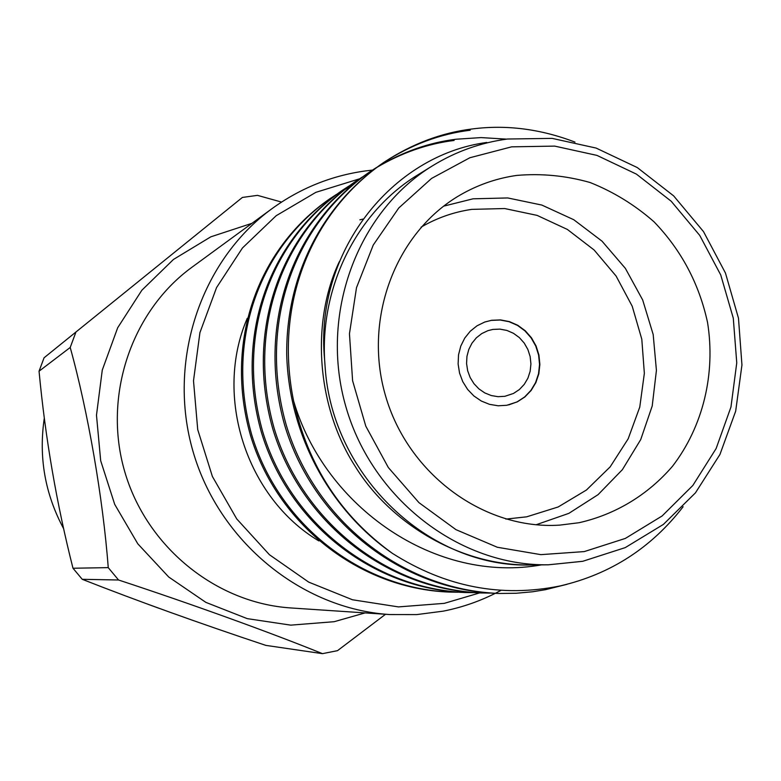 <?xml version="1.0" encoding="UTF-8"?>
<svg xmlns="http://www.w3.org/2000/svg" width="781" height="781" viewBox="0 0 781 781"><rect width="100%" height="100%" fill="white"/><g stroke="black" fill="none" stroke-linecap="round" stroke-linejoin="round"><path stroke-width="1.17" d="M359.485 178.839L315.856 192.341L276.162 215.722L242.461 247.968L216.562 287.584L199.926 332.618L193.503 380.796L197.72 429.599L212.383 476.459L236.721 518.896L269.425 554.725L308.7 582.118L352.465 599.769L398.437 606.905L444.282 603.352L479.622 592.925M495.271 593.345C478.782 601.604 461.434 607.54 443.237 611.152L416.703 614.598L389.797 614.559C301.73 608.965 219.129 541.799 193.073 451.633C166.792 361.525 200.58 260.561 271.964 208.683C300.177 188.289 331.242 175.725 365.147 170.971L372.43 170.102M537.826 564.917L537.152 565.503M501.08 590.319L496.394 592.779M496.091 592.935L495.33 593.326M492.889 329.426L487.959 330.646L481.779 333.565L476.371 337.802L471.968 343.191L468.776 349.478L466.95 356.38L466.579 363.575L467.663 370.75L470.172 377.555L473.979 383.705L478.909 388.889L484.747 392.902L491.21 395.537L498.014 396.689L504.848 396.309L513.488 393.448L519.365 389.553L524.246 384.379L527.907 378.18L530.162 371.248L530.924 363.926L530.153 356.566L527.878 349.498L524.217 343.064L519.336 337.577L513.468 333.302L506.889 330.431L499.918 329.123L492.889 329.426M491.571 320.288L484.816 322.006L477.045 325.784L470.25 331.232L464.734 338.105L460.77 346.11L458.525 354.877L458.115 363.995L459.55 373.074L462.772 381.684L467.634 389.446L473.911 395.987L481.321 401.034L489.511 404.343L498.132 405.778L506.771 405.29L517.315 401.854L524.861 396.963L531.148 390.432L535.883 382.563L538.831 373.767L539.866 364.444L538.939 355.043L536.088 346.022L531.461 337.802L525.271 330.783L517.813 325.296L509.437 321.616L500.543 319.917L491.571 320.288M508.724 404.9L517.139 401.864L524.656 396.953L530.914 390.402L535.61 382.544L538.539 373.748L539.544 364.434L538.607 355.052L535.746 346.051L531.109 337.851L524.92 330.851L517.471 325.384L509.105 321.713L500.23 320.025L491.269 320.395L484.669 322.055M443.569 206.174L473.052 198.813L507.738 197.944L541.858 205.071L573.791 219.734L602.053 241.192L625.366 268.361L642.675 299.953L653.18 334.502L656.421 370.399L652.213 405.983L640.713 439.596L622.398 469.645L598.08 494.656L568.851 513.361L536.069 524.773M505.863 519.101L526.716 516.817L558.19 506.967L586.453 490.009L610.156 466.882L628.197 438.766L639.766 407.077L644.354 373.347L641.797 339.198L632.22 306.23L616.082 276.025L594.136 250.008L567.387 229.448L537.094 215.38L504.692 208.547L471.734 209.376C453.79 212.002 436.911 217.919 421.105 227.134M516.719 175.422C497.956 178.088 480.188 184.013 463.416 193.2C397.099 229.243 362.413 317.076 385.521 395.752C408.141 474.575 484.474 530.182 559.772 525.115L579.082 522.714C615.555 514.503 647.986 494.783 672.49 466.277C703.115 426.426 715.787 373.64 707.527 322.377C699.073 283.571 681.227 250.037 654 221.775C634.758 204.895 613.446 191.804 590.055 182.5C565.942 175.657 541.497 173.294 516.719 175.422M542.034 564.77C436.023 584.276 325.023 507.63 293.646 401.141C273.916 305.039 310.321 212.979 384.359 162.048C412.3 143.733 441.577 132.711 472.183 128.963C506.244 124.55 540.511 128.933 574.982 142.093M566.986 584.325L545.509 589.675L532.662 591.764L516.143 593.267L499.244 593.472C402.43 589.821 314.802 520.351 286.197 424.884C257.945 325.306 292.787 225.494 370.048 171.683L376.364 167.593M377.262 167.036C402.605 151.875 428.867 142.601 456.045 139.233L481.018 137.593L506.615 139.135M335.664 195.016L333.751 196.216M457.842 592.213L449.358 592.086C358.723 588.659 277.001 524.051 250.447 435.242C224.235 342.605 256.9 249.569 329.397 199.057L336.377 194.498M451.174 592.135C360.314 588.698 278.368 523.914 251.736 434.861C225.465 341.98 258.208 248.69 330.88 198.062M337.167 194.01L343.015 190.535M343.845 190.066L350.064 186.718M473.452 592.633L464.578 592.506C372.049 589.011 288.521 522.928 261.342 432.078C234.515 337.333 267.844 242.227 341.805 190.701L349.107 185.937M342.576 190.183L348.346 186.483M466.472 592.564C373.709 589.059 289.956 522.782 262.699 431.688C235.794 336.679 269.211 241.309 343.347 189.666M349.927 185.429L356.048 181.807M489.794 593.082L480.5 592.945C385.999 589.382 300.587 521.747 272.754 428.779C245.273 331.808 279.295 234.544 354.779 181.963L362.423 176.975M355.589 181.426L361.623 177.56M482.482 593.004C387.737 589.43 302.091 521.601 274.17 428.359C246.611 331.124 280.73 233.587 356.39 180.88M499.244 593.472L497.165 593.414C400.614 589.772 313.23 520.507 284.704 425.313C256.539 326.028 291.293 226.5 368.359 172.826L370.048 171.683M369.208 172.259L375.534 168.208M376.432 167.651C401.463 152.842 427.363 143.772 454.132 140.443M293.646 401.141C307.841 465.271 340.77 516.016 392.433 553.378C445.521 587.048 501.451 597.895 560.221 585.916C610.41 574.24 651.374 547.852 683.111 506.752M582.382 561.344L548.369 564.8C459.921 566.245 372.625 499.635 346.022 407.223C318.999 314.928 357.063 211.934 432.528 165.787L418.079 174.729C358.284 211.026 320.513 284.304 324.613 359.699L325.13 367.021C332.062 476.39 430.038 568.588 531.383 564.966M486.758 142.464C391.427 155.224 314.187 252.937 324.613 359.699M365.069 612.909L334.19 621.696L290.757 625.142L247.255 618.64L205.872 602.376L168.735 577.022L137.798 543.81L114.709 504.38L100.69 460.751L96.483 415.199L102.272 370.087L117.697 327.727L141.859 290.239L173.45 259.468L210.792 236.838L251.97 223.317M44.058 357.796L242.374 197.447L44.058 357.796L39.05 371.209C45.366 438.317 56.681 503.999 72.984 568.236L82.239 579.307C137.524 601.019 198.716 623.043 265.823 645.379L322.465 653.658L337.509 650.661L385.521 614.276M242.374 197.447L257.466 195.357L281.55 202.074M159.509 608.487L148.497 604.455M63.612 528.649C44.956 493.846 38.523 456.983 44.312 418.089M72.984 568.236L108.247 567.631C103.014 498.522 88.087 411.929 70.212 347.467L39.05 371.209M322.465 653.658C271.017 632.766 191.169 603.859 118.556 580L82.239 579.307M75.777 332.511L70.212 347.467M108.247 567.631L118.556 580M362.931 219.1L359.885 219.822M247.274 318.287C213.564 396.026 246.308 497.722 318.833 540.911M271.964 208.683L191.97 267.229C131.325 311.336 102.701 396.094 124.687 471.48C146.496 546.925 216.054 603.166 290.883 607.95L389.797 614.559M392.433 553.378C330.236 510.266 289.077 435.749 286.705 354.701C285.992 276.396 321.176 206.135 382.583 163.239L384.359 162.048M383.471 162.643C411.099 144.739 440.006 133.932 470.182 130.232M530.729 564.975C461.922 566.04 390.92 524.754 354.994 466.052C315.924 405.232 311.219 320.776 339.354 261.615M584.266 551.591L625.347 538.421L662.122 515.968L692.835 485.47L716.128 448.538L730.967 406.989L736.756 362.833L733.281 318.14L720.756 275L699.737 235.413L671.191 201.234L636.398 174.104L596.948 155.39L554.666 146.106L511.594 146.848L469.85 157.752L431.561 178.429L398.769 207.99L373.259 245.019L356.497 287.681L349.458 333.731L352.602 380.737L365.791 426.153L388.323 467.516L418.938 502.632L455.958 529.655L497.331 547.256L540.862 554.647L584.266 551.591M432.528 165.787C455.772 151.534 480.764 142.611 507.494 139.018L552.147 138.383L596.108 148.068L637.267 167.554L673.642 195.865L703.505 231.606L725.461 273.047L738.484 318.228L741.95 365L735.682 411.148L719.945 454.464L695.461 492.84L663.391 524.412L625.239 547.618L582.772 561.285L548.369 564.8L531.383 564.995"/></g></svg>

